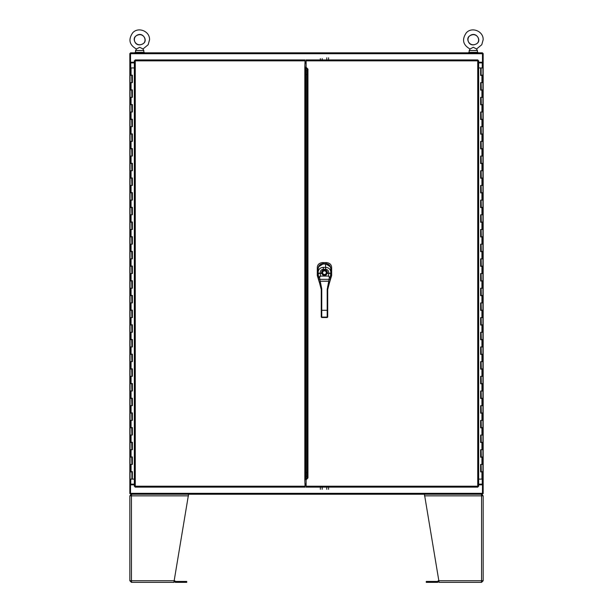 <?xml version="1.0" encoding="UTF-8"?>
<svg xmlns="http://www.w3.org/2000/svg" width="613" height="613" viewBox="0 0 613 613"><rect width="100%" height="100%" fill="white"/><g stroke="black" fill="none" stroke-linecap="round" stroke-linejoin="round"><path stroke-width="0.92" d="M130.753 67.951L130.753 62.901L129.833 62.901L130.523 62.901L130.523 53.5L129.833 53.5L129.833 493.557L130.523 493.557L130.523 484.155L129.833 484.155L130.753 484.147L130.753 479.105M134.347 484.147L130.753 484.147M130.753 62.901L134.347 62.901M131.443 62.22L131.443 62.901M481.557 62.901L481.557 62.22M139.703 52.35L135.113 52.35L135.113 52.81L144.285 52.81L144.285 52.35L139.703 52.35M473.297 52.35L468.715 52.35L468.715 52.81L477.887 52.81L477.887 52.35L473.297 52.35M136.53 48.956L139.703 47.285L142.607 48.787M135.956 35.991C142.936 31.271 148.017 40.504 143.442 43.454C136.461 48.174 131.381 38.941 135.956 35.991C142.285 30.796 148.131 40.067 143.174 43.707C135.527 48.029 132.163 39.102 135.956 35.991M143.81 50.519L142.952 49.009L148.162 44.734L149.534 39.822C150.07 31.347 138.408 26.451 132.737 32.773C128.071 39.531 129.305 44.948 136.446 49.009L135.588 50.519L143.81 50.519L143.81 52.35M470.133 48.956L473.297 47.285L476.209 48.787M469.558 35.991C476.539 31.271 481.619 40.504 477.044 43.454C470.064 48.174 464.983 38.941 469.558 35.991C475.887 30.796 481.734 40.067 476.776 43.707C469.129 48.029 465.765 39.102 469.558 35.991M477.412 50.519L476.554 49.009L481.764 44.734L483.136 39.822C483.672 31.347 472.01 26.451 466.34 32.773C461.673 39.531 462.907 44.948 470.048 49.009L469.19 50.519L477.412 50.519L477.412 52.35M130.523 493.557L130.523 494.247L482.477 494.247L482.477 493.557L483.167 493.557L483.167 53.5L482.477 53.5L482.477 62.901L483.167 62.901L482.247 62.901L482.247 67.951M478.653 484.837L482.477 484.837L482.477 493.327L130.523 493.327L130.523 484.837L134.347 484.837M306.117 484.837L305.052 484.837M306.117 484.147L305.052 484.147M130.523 53.5L130.523 52.81L482.477 52.81L482.477 53.5M134.347 62.22L130.523 62.22L130.523 53.729L482.477 53.729L482.477 62.22L478.653 62.22M305.052 62.901L306.117 62.901M306.117 62.22L305.052 62.22M482.247 479.105L482.247 484.147L483.167 484.147L482.477 484.155L482.477 493.557M478.653 62.901L482.247 62.901M482.247 484.147L478.653 484.147M305.741 479.412L304.822 480.025L305.052 486.216L135.266 486.216L135.121 487.136L305.052 487.136L305.052 486.216M305.029 67.491L305.029 66.802M328.606 489.289L328.606 487.136M326.767 487.136L326.767 489.289M322.17 489.289L322.17 487.136M320.338 487.136L320.338 489.289M328.606 59.921L328.606 57.791M326.767 57.791L326.767 59.921M322.17 59.921L322.17 58.626M320.338 58.626L320.338 59.921M307.029 74.541L306.04 74.541L306.04 472.508L307.029 472.508M306.04 74.541L307.029 74.38M307.787 68.94L306.04 68.94L306.04 74.38M306.04 68.94L306.117 63.369M307.029 472.677L306.04 472.677L306.117 483.688M305.052 60.84L305.052 59.921L135.121 59.921L135.266 60.84L305.052 60.84L304.822 67.032L305.741 67.637M305.052 63.131L306.117 63.131M306.117 483.925L305.052 483.925M305.741 479.105L305.741 67.951M134.347 486.362L135.266 486.216L135.266 60.84L134.347 60.695L134.347 486.362L135.266 486.216L135.121 487.136M134.347 60.695L135.266 60.84L135.121 59.921M305.741 73.146L306.04 74.058M306.04 472.998L305.971 73.981M306.117 486.216L306.117 487.136L477.879 487.136L477.734 486.216L306.117 486.216L306.117 479.795L307.948 477.956L307.948 69.1L306.117 67.261L306.117 60.84L477.734 60.84L477.879 59.921L306.117 59.921L306.117 60.84M307.948 69.1L307.029 69.936M307.029 70.395L307.029 476.653M307.029 477.121L307.948 477.956M478.653 60.695L477.734 60.84L477.734 486.216L478.653 486.362L478.653 60.695L477.734 60.84L477.879 59.921M478.653 486.362L477.734 486.216L477.879 487.136M131.726 479.105L130.063 479.105L130.063 471.91L131.902 471.91L131.902 479.105L132.339 479.105L132.339 471.612M131.726 471.91L132.301 471.612M132.301 75.146L130.063 75.445L130.063 89.835L132.377 89.835L132.377 97.321L130.063 97.321L130.063 104.517L132.377 104.517L132.377 112.003L130.063 112.003L130.063 119.198L132.377 119.198L132.377 126.692L130.063 126.692L130.063 133.887L132.377 133.887L132.377 141.373L130.063 141.373L130.063 148.568L132.377 148.568L132.377 156.054L130.063 156.054L130.063 163.25L132.377 163.25L132.377 170.743L130.063 170.743L130.063 177.939L132.377 177.939L132.377 185.425L130.063 185.425L130.063 192.62L132.377 192.62L132.377 200.106L130.063 200.106L130.063 207.301L132.377 207.301L132.377 214.795L130.063 214.795L130.063 221.99L132.377 221.99L132.377 229.477L130.063 229.477L130.063 236.672L132.377 236.672L132.377 244.158L130.063 244.158L130.063 251.353L132.377 251.353L132.377 258.847L130.063 258.847L130.063 266.042L132.377 266.042L132.377 273.528L130.063 273.528L130.063 280.723L132.377 280.723L132.377 288.21L130.063 288.21L130.063 295.405L132.377 295.405L132.377 302.899L130.063 302.899L130.063 310.094L132.377 310.094L132.377 317.58L130.063 317.58L130.063 324.775L132.377 324.775L132.377 332.261L130.063 332.261L130.063 339.456L132.377 339.456L132.377 346.95L130.063 346.95L130.063 354.145L132.377 354.145L132.377 361.632L130.063 361.632L130.063 368.827L132.377 368.827L132.377 376.313L130.063 376.313L130.063 383.508L132.377 383.508L132.377 391.002L130.063 391.002L130.063 398.197L132.377 398.197L132.377 405.683L130.063 405.683L130.063 412.878L132.377 412.878L132.377 420.365L130.063 420.365L130.063 427.56L132.377 427.56L132.377 435.054L130.063 435.054L130.063 442.249L132.377 442.249L132.377 449.735L130.063 449.735L130.063 456.93L132.377 456.93L132.377 464.416L130.063 464.416L130.063 471.612L132.377 471.612L132.339 479.105M132.301 89.835L130.063 90.126L130.063 97.321L131.902 97.321L131.726 90.126M132.301 104.517L130.063 104.808L130.063 112.003L131.902 112.003L131.726 104.808M132.301 119.198L130.063 119.497L130.063 126.692L131.902 126.692L131.726 119.497M132.301 133.887L130.063 134.178L130.063 141.373L131.902 141.373L131.726 134.178M132.301 148.568L130.063 148.859L130.063 156.054L131.902 156.054L131.726 148.859M132.301 163.25L130.063 163.548L130.063 170.743L131.902 170.743L131.726 163.548M132.301 177.939L130.063 178.23L130.063 185.425L131.902 185.425L131.726 178.23M132.301 192.62L130.063 192.911L130.063 200.106L131.902 200.106L131.726 192.911M132.301 207.301L130.063 207.6L130.063 214.795L131.902 214.795L131.726 207.6M132.301 221.99L130.063 222.281L130.063 229.477L131.902 229.477L131.726 222.281M132.301 236.672L130.063 236.963L130.063 244.158L131.902 244.158L131.726 236.963M132.301 251.353L130.063 251.652L130.063 258.847L131.902 258.847L131.726 251.652M132.301 266.042L130.063 266.333L130.063 273.528L131.902 273.528L131.726 266.333M132.301 280.723L130.063 281.015L130.063 288.21L131.902 288.21L131.726 281.015M132.301 295.405L130.063 295.704L130.063 302.899L131.902 302.899L131.726 295.704M132.301 310.094L130.063 310.385L130.063 317.58L131.902 317.58L131.726 310.385M132.301 324.775L130.063 325.066L130.063 332.261L131.902 332.261L131.726 325.066M132.301 339.456L130.063 339.755L130.063 346.95L131.902 346.95L131.726 339.755M132.301 354.145L130.063 354.437L130.063 361.632L131.902 361.632L131.726 354.437M132.301 368.827L130.063 369.118L130.063 376.313L131.902 376.313L131.726 369.118M132.301 383.508L130.063 383.807L130.063 391.002L131.902 391.002L131.726 383.807M132.301 398.197L130.063 398.488L130.063 405.683L131.902 405.683L131.726 398.488M132.301 412.878L130.063 413.17L130.063 420.365L131.902 420.365L131.726 413.17M132.301 427.56L130.063 427.859L130.063 435.054L131.902 435.054L131.726 427.859M132.301 442.249L130.063 442.54L130.063 449.735L131.902 449.735L131.726 442.54M132.301 456.93L130.063 457.221L130.063 464.416L131.902 464.416L131.726 457.221M131.726 75.445L131.902 82.64L130.063 82.64L131.059 82.64L131.059 89.835M134.347 479.105L132.377 479.105M134.347 67.951L130.063 67.951L130.063 75.146L132.377 75.146L132.377 82.64L131.059 82.64M132.339 82.64L132.339 75.146M132.339 464.416L132.339 456.93M132.339 449.735L132.339 442.249M132.339 435.054L132.339 427.56M132.339 420.365L132.339 412.878M132.339 405.683L132.339 398.197M132.339 391.002L132.339 383.508M132.339 376.313L132.339 368.827M132.339 361.632L132.339 354.145M132.339 346.95L132.339 339.456M132.339 332.261L132.339 324.775M132.339 317.58L132.339 310.094M132.339 302.899L132.339 295.405M132.339 288.21L132.339 280.723M132.339 273.528L132.339 266.042M132.339 258.847L132.339 251.353M132.339 244.158L132.339 236.672M132.339 229.477L132.339 221.99M132.339 214.795L132.339 207.301M132.339 200.106L132.339 192.62M132.339 185.425L132.339 177.939M132.339 170.743L132.339 163.25M132.339 156.054L132.339 148.568M132.339 141.373L132.339 133.887M132.339 126.692L132.339 119.198M132.339 112.003L132.339 104.517M132.339 97.321L132.339 89.835M481.274 67.951L482.937 67.951L482.937 75.146L481.098 75.146L481.098 67.951L480.661 67.951L480.661 75.445M481.274 75.146L480.699 75.445M480.699 471.91L482.937 471.612L482.937 457.221L480.623 457.221L480.623 449.735L482.937 449.735L482.937 442.54L480.623 442.54L480.623 435.054L482.937 435.054L482.937 427.859L480.623 427.859L480.623 420.365L482.937 420.365L482.937 413.17L480.623 413.17L480.623 405.683L482.937 405.683L482.937 398.488L480.623 398.488L480.623 391.002L482.937 391.002L482.937 383.807L480.623 383.807L480.623 376.313L482.937 376.313L482.937 369.118L480.623 369.118L480.623 361.632L482.937 361.632L482.937 354.437L480.623 354.437L480.623 346.95L482.937 346.95L482.937 339.755L480.623 339.755L480.623 332.261L482.937 332.261L482.937 325.066L480.623 325.066L480.623 317.58L482.937 317.58L482.937 310.385L480.623 310.385L480.623 302.899L482.937 302.899L482.937 295.704L480.623 295.704L480.623 288.21L482.937 288.21L482.937 281.015L480.623 281.015L480.623 273.528L482.937 273.528L482.937 266.333L480.623 266.333L480.623 258.847L482.937 258.847L482.937 251.652L480.623 251.652L480.623 244.158L482.937 244.158L482.937 236.963L480.623 236.963L480.623 229.477L482.937 229.477L482.937 222.281L480.623 222.281L480.623 214.795L482.937 214.795L482.937 207.6L480.623 207.6L480.623 200.106L482.937 200.106L482.937 192.911L480.623 192.911L480.623 185.425L482.937 185.425L482.937 178.23L480.623 178.23L480.623 170.743L482.937 170.743L482.937 163.548L480.623 163.548L480.623 156.054L482.937 156.054L482.937 148.859L480.623 148.859L480.623 141.373L482.937 141.373L482.937 134.178L480.623 134.178L480.623 126.692L482.937 126.692L482.937 119.497L480.623 119.497L480.623 112.003L482.937 112.003L482.937 104.808L480.623 104.808L480.623 97.321L482.937 97.321L482.937 90.126L480.623 90.126L480.623 82.64L482.937 82.64L482.937 75.445L480.623 75.445L480.661 67.951M480.699 457.221L482.937 456.93L482.937 449.735L481.098 449.735L481.274 456.93M480.699 442.54L482.937 442.249L482.937 435.054L481.098 435.054L481.274 442.249M480.699 427.859L482.937 427.56L482.937 420.365L481.098 420.365L481.274 427.56M480.699 413.17L482.937 412.878L482.937 405.683L481.098 405.683L481.274 412.878M480.699 398.488L482.937 398.197L482.937 391.002L481.098 391.002L481.274 398.197M480.699 383.807L482.937 383.508L482.937 376.313L481.098 376.313L481.274 383.508M480.699 369.118L482.937 368.827L482.937 361.632L481.098 361.632L481.274 368.827M480.699 354.437L482.937 354.145L482.937 346.95L481.098 346.95L481.274 354.145M480.699 339.755L482.937 339.456L482.937 332.261L481.098 332.261L481.274 339.456M480.699 325.066L482.937 324.775L482.937 317.58L481.098 317.58L481.274 324.775M480.699 310.385L482.937 310.094L482.937 302.899L481.098 302.899L481.274 310.094M480.699 295.704L482.937 295.405L482.937 288.21L481.098 288.21L481.274 295.405M480.699 281.015L482.937 280.723L482.937 273.528L481.098 273.528L481.274 280.723M480.699 266.333L482.937 266.042L482.937 258.847L481.098 258.847L481.274 266.042M480.699 251.652L482.937 251.353L482.937 244.158L481.098 244.158L481.274 251.353M480.699 236.963L482.937 236.672L482.937 229.477L481.098 229.477L481.274 236.672M480.699 222.281L482.937 221.99L482.937 214.795L481.098 214.795L481.274 221.99M480.699 207.6L482.937 207.301L482.937 200.106L481.098 200.106L481.274 207.301M480.699 192.911L482.937 192.62L482.937 185.425L481.098 185.425L481.274 192.62M480.699 178.23L482.937 177.939L482.937 170.743L481.098 170.743L481.274 177.939M480.699 163.548L482.937 163.25L482.937 156.054L481.098 156.054L481.274 163.25M480.699 148.859L482.937 148.568L482.937 141.373L481.098 141.373L481.274 148.568M480.699 134.178L482.937 133.887L482.937 126.692L481.098 126.692L481.274 133.887M480.699 119.497L482.937 119.198L482.937 112.003L481.098 112.003L481.274 119.198M480.699 104.808L482.937 104.517L482.937 97.321L481.098 97.321L481.274 104.517M480.699 90.126L482.937 89.835L482.937 82.64L481.098 82.64L481.274 89.835M481.274 471.612L481.098 464.416L482.937 464.416L481.941 464.416L481.941 457.221M478.653 67.951L480.623 67.951M478.653 479.105L482.937 479.105L482.937 471.91L480.623 471.91L480.623 464.416L481.941 464.416M480.661 464.416L480.661 471.91M480.661 82.64L480.661 90.126M480.661 97.321L480.661 104.808M480.661 112.003L480.661 119.497M480.661 126.692L480.661 134.178M480.661 141.373L480.661 148.859M480.661 156.054L480.661 163.548M480.661 170.743L480.661 178.23M480.661 185.425L480.661 192.911M480.661 200.106L480.661 207.6M480.661 214.795L480.661 222.281M480.661 229.477L480.661 236.963M480.661 244.158L480.661 251.652M480.661 258.847L480.661 266.333M480.661 273.528L480.661 281.015M480.661 288.21L480.661 295.704M480.661 302.899L480.661 310.385M480.661 317.58L480.661 325.066M480.661 332.261L480.661 339.755M480.661 346.95L480.661 354.437M480.661 361.632L480.661 369.118M480.661 376.313L480.661 383.807M480.661 391.002L480.661 398.488M480.661 405.683L480.661 413.17M480.661 420.365L480.661 427.859M480.661 435.054L480.661 442.54M480.661 449.735L480.661 457.221M130.753 495.856L131.443 494.247L129.833 495.856L129.833 580.741L131.443 580.741L131.443 495.856L129.833 495.856M129.833 580.741L131.443 582.35L130.753 580.741M131.443 582.35L173.885 582.35L131.603 582.35L131.443 580.741L174.161 580.741L188.566 494.247M131.458 495.626L131.603 494.247M173.885 582.35L174.161 580.741M174.192 580.549A1.609 1.609 0 0 1 174.989 580.986L175.234 581.231A0.69 0.69 0 0 0 175.724 581.43L186.735 581.43L186.735 582.35L175.724 582.35A1.609 1.609 0 0 1 174.582 581.875L174.345 581.637A0.69 0.69 0 0 0 174.077 581.469M482.247 580.741L481.557 582.35L483.167 580.741L483.167 495.856L481.557 495.856L481.557 580.741L483.167 580.741L483.167 495.856L481.557 494.247L482.247 495.856M481.397 494.247L481.542 495.542M424.434 494.247L438.839 580.741L481.557 580.741L481.397 582.35L439.115 582.35L438.839 580.741L439.115 582.35L481.557 582.35M438.808 580.549A1.609 1.609 0 0 0 438.011 580.986L437.766 581.231A0.69 0.69 0 0 1 437.276 581.43L427.184 581.43L427.184 582.35L437.276 582.35A1.609 1.609 0 0 0 438.418 581.875L438.655 581.637A0.69 0.69 0 0 1 438.923 581.469M427.184 582.35L426.265 582.35L426.265 581.43L427.184 581.43M330.123 280.241L327.694 289.558L327.204 289.558L328.737 281.221L320.224 281.221L328.691 281.129L329.089 279.352L319.863 279.352L321.756 288.93L321.748 289.558L321.258 289.558L318.714 279.689L318.139 271.988C318.561 269.107 320.293 267.559 323.35 267.368L325.61 267.368L325.61 264.042L323.342 264.042C320.231 264.295 318.499 265.965 318.139 269.069L318.147 273.199L320.346 273.183L320.361 276.08L319.588 277.382L319.863 279.352L318.714 279.689M318.706 279.651L318.499 278.54M318.331 277.505L318.216 276.632M325.618 269.306L325.61 267.368C328.668 267.567 330.399 269.115 330.813 271.996L330.238 279.689L329.089 279.352L329.365 277.382L328.591 276.08L328.606 273.176C328.852 270.877 327.855 269.59 325.618 269.306L323.342 269.306C321.097 269.582 320.101 270.877 320.346 273.183M330.407 278.808L330.522 278.133M318.323 277.459L320.361 276.08L328.591 276.08L330.445 277.559L330.675 277.145M318.139 269.145L318.139 269.069C318.454 265.996 320.185 264.318 323.342 264.019L325.61 264.019C328.683 264.241 330.422 265.919 330.821 269.069L330.821 269.069C330.461 265.973 328.729 264.303 325.61 264.042L325.61 264.042M328.606 273.176L330.813 273.191L330.821 269.153M330.2 266.701L325.649 263.789L323.312 263.789L318.752 266.709M329.625 282.294L331.641 275.543L331.641 267.735C331.564 264.724 329.855 263.015 326.507 262.609L322.43 262.609C319.082 263.015 317.373 264.724 317.296 267.735L317.296 275.543L319.327 282.309M326.507 262.609L325.649 263.575C328.844 263.866 330.576 265.613 330.844 268.808L330.798 275.95M318.155 275.957L318.109 268.808C318.377 265.613 320.116 263.866 323.312 263.575L323.312 263.789M322.43 262.609L323.312 263.575L325.649 263.789M321.748 289.558L321.748 317.427L321.258 317.044L321.266 288.93L321.756 288.93M321.258 310.224L321.258 314.078M321.258 314.492L321.258 316.898M318.155 276.156L318.147 273.429L321.641 273.421A2.927 2.927 0 0 1 324.476 269.766A2.927 2.927 0 0 1 327.311 273.421L326.032 275.068L322.921 275.068L321.641 273.421L323.151 274.892L325.802 274.892A2.567 2.567 0 0 1 323.151 274.892L322.921 275.068M318.89 280.524L320.898 287.045L321.388 286.823M327.204 288.93L327.694 288.93L327.694 317.044L321.748 317.427M327.204 317.427L327.204 317.097A0.49 0.429 -0 0 0 327.694 316.668L327.694 310.224M330.798 276.156L330.813 273.429L326.913 273.314A2.513 2.513 0 0 0 324.476 270.18A2.513 2.513 0 0 0 322.04 273.314M327.564 286.823L328.055 287.045L330.062 280.532M326.032 275.068L326.913 273.314M321.258 288.938L320.185 281.191M319.588 277.382L318.507 277.559M328.775 281.191L327.694 288.938M330.445 277.559L329.365 277.382M305.052 485.067L306.117 485.067M306.117 61.99L305.052 61.99M307.948 70.395L306.04 70.395M306.04 476.653L307.948 476.653M306.04 478.117L307.787 478.117M305.052 67.951L306.04 67.951M306.04 67.399L305.649 67.399M306.04 479.105L305.052 479.105M305.649 479.657L306.04 479.657M304.822 67.032L304.822 480.025M135.266 60.84L134.37 60.71M135.136 487.113L135.266 486.216L134.37 486.347M477.734 486.216L478.63 486.347M477.864 59.944L477.734 60.84L478.63 60.71M131.059 67.951L131.059 75.146M131.059 97.321L131.059 104.517M131.059 112.003L131.059 119.198M131.059 126.692L131.059 133.887M131.059 141.373L131.059 148.568M131.059 156.054L131.059 163.25M131.059 170.743L131.059 177.939M131.059 185.425L131.059 192.62M131.059 200.106L131.059 207.301M131.059 214.795L131.059 221.99M131.059 229.477L131.059 236.672M131.059 244.158L131.059 251.353M131.059 258.847L131.059 266.042M131.059 273.528L131.059 280.723M131.059 288.21L131.059 295.405M131.059 302.899L131.059 310.094M131.059 317.58L131.059 324.775M131.059 332.261L131.059 339.456M131.059 346.95L131.059 354.145M131.059 361.632L131.059 368.827M131.059 376.313L131.059 383.508M131.059 391.002L131.059 398.197M131.059 405.683L131.059 412.878M131.059 420.365L131.059 427.56M131.059 435.054L131.059 442.249M131.059 449.735L131.059 456.93M131.059 464.416L131.059 471.612M481.941 479.105L481.941 471.91M481.941 449.735L481.941 442.54M481.941 435.054L481.941 427.859M481.941 420.365L481.941 413.17M481.941 405.683L481.941 398.488M481.941 391.002L481.941 383.807M481.941 376.313L481.941 369.118M481.941 361.632L481.941 354.437M481.941 346.95L481.941 339.755M481.941 332.261L481.941 325.066M481.941 317.58L481.941 310.385M481.941 302.899L481.941 295.704M481.941 288.21L481.941 281.015M481.941 273.528L481.941 266.333M481.941 258.847L481.941 251.652M481.941 244.158L481.941 236.963M481.941 229.477L481.941 222.281M481.941 214.795L481.941 207.6M481.941 200.106L481.941 192.911M481.941 185.425L481.941 178.23M481.941 170.743L481.941 163.548M481.941 156.054L481.941 148.859M481.941 141.373L481.941 134.178M481.941 126.692L481.941 119.497M481.941 112.003L481.941 104.808M481.941 97.321L481.941 90.126M481.941 82.64L481.941 75.445M131.443 495.856L188.566 495.856M185.816 581.43L185.816 582.35M424.434 495.856L481.557 495.856M321.258 316.668A0.49 0.429 180 0 0 321.748 317.097L327.204 317.097L327.204 289.558M327.694 310.301L321.258 310.301M323.35 267.368L323.342 269.306M324.476 274.524A1.839 1.839 0 0 0 326.07 271.774A1.839 1.839 0 0 0 322.89 271.774A1.839 1.839 0 0 0 324.476 274.524M135.588 50.519L135.588 52.35M469.19 50.519L469.19 52.35M327.694 317.044L327.204 317.534L321.748 317.534L321.258 317.044"/></g></svg>

